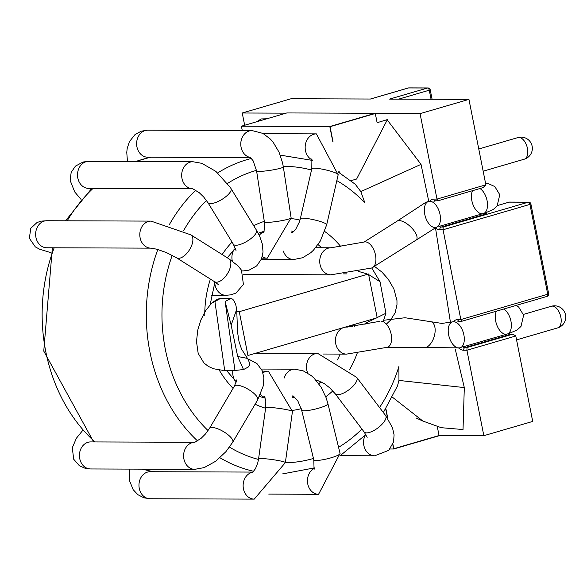 <?xml version="1.0" encoding="UTF-8"?>
<svg xmlns="http://www.w3.org/2000/svg" width="587" height="587" viewBox="0 0 587 587"><rect width="100%" height="100%" fill="white"/><g stroke="black" fill="none" stroke-linecap="round" stroke-linejoin="round"><path stroke-width="0.88" d="M458.726 348.032A13.523 7.404 -106.3 0 1 448.842 335.793A13.523 7.404 -106.3 0 1 452.467 321.903L441.894 323.415L431.027 321.735A13.523 7.389 -72.8 0 1 434.101 336.835A13.523 7.389 -72.8 0 1 423.044 347.57L460.047 347.864A13.523 7.404 -106.3 0 0 463.649 333.864A13.523 7.404 -106.3 0 0 453.656 321.742A13.523 7.404 -106.3 0 0 452.467 321.903A13.523 7.404 -106.3 0 1 453.516 321.742A15.776 8.636 -106.3 0 1 457.669 319.57A2.253 1.864 90.2 0 0 459.467 321.294L458.726 321.397A13.523 7.404 -106.3 0 0 457.801 321.793L459.518 321.294M392.872 444.029L393.804 448.732L439.054 435.525L483.835 435.686L532.71 421.429L515.79 335.984L513.016 334.26L510.367 334.311L465.117 347.519A13.523 7.404 -106.3 0 1 462.783 346.939L508.775 333.563M485.882 213.573L486.513 213.822L441.255 227.03A13.523 7.404 -106.3 0 1 438.922 226.45L484.913 213.074M408.134 88.043A2.253 1.233 73.7 0 1 408.317 87.962A2.253 1.233 73.7 0 1 408.515 87.933L427.563 88.006L389.555 99.1L468.94 99.386L485.86 184.824L436.985 199.088L433.808 199.081A2.253 1.864 90.2 0 0 435.613 200.805L434.872 200.908A13.523 7.404 -106.3 0 0 433.947 201.304L435.657 200.805M433.808 199.081A15.776 8.636 -106.3 0 0 429.662 201.253A13.523 7.404 -106.3 0 0 428.767 201.378L425.913 202.266L396.592 221.482A13.523 5.701 -136.9 0 1 399.079 220.587A13.523 5.701 -136.9 0 1 412.353 228.614A13.523 5.701 -136.9 0 1 416.322 239.973L436.185 227.374A13.523 7.404 -106.3 0 0 439.788 213.367A13.523 7.404 -106.3 0 0 429.794 201.253A13.523 7.404 -106.3 0 0 428.767 201.378L421.026 164.36L360.814 191.582L355.128 184.098M435.415 227.521A13.523 7.404 -106.3 0 1 425.135 215.913A13.523 7.404 -106.3 0 1 428.473 201.458A13.523 7.404 -106.3 0 0 425.017 215.436A13.523 7.404 -106.3 0 0 434.864 227.536M435.613 200.805L437.821 200.813L436.985 199.088L420.065 113.651L375.291 113.489L377.118 122.712L375.247 113.269L329.813 126.528L241.404 126.205L242.262 130.519M286.096 113.159L242.233 112.998L244.662 125.251M439.054 435.525L437.293 426.632L439.098 435.745L393.664 449.004L392.747 444.352M483.835 435.686L466.914 350.248L467.025 347.526L465.117 347.519A2.253 1.864 -89.8 0 0 463.737 350.241L466.914 350.248L515.79 335.984M457.669 319.57L460.839 319.577L443.06 229.759L443.163 227.037L441.255 227.03A2.253 1.864 -89.8 0 0 439.883 229.744L443.06 229.759L529.944 204.401L547.73 294.226L460.839 319.577L461.676 321.302L459.467 321.294M428.011 87.94A2.253 1.864 90.2 0 0 427.563 88.006A2.253 1.233 73.7 0 1 429.273 90.2L430.212 89.76A2.253 2.253 0 0 0 428.011 87.94L408.956 87.874A2.253 1.864 -89.8 0 0 408.515 87.933L370.5 99.027L291.108 98.733L242.233 112.998M468.94 99.386L420.065 113.651M333.071 142.01L330.041 126.689L375.291 113.489M340.453 173.459L338.853 171.235M385.857 408.603L387.86 418.707M485.86 184.824L483.211 187.539M239.269 311.682L247.949 355.495L377.192 317.78L368.519 273.968L239.269 311.682L236.422 311.675M346.8 273.887L343.3 273.872M220.411 298.475L214.923 301.52L224.682 370.478L234.976 370.507L225.115 301.535L230.574 298.512M234.844 370.5L243.495 369.524L237.698 356.522L231.153 325.169L237.698 356.522L247.398 358.371M214.923 301.52L211.812 302.973L205.677 310.545L200.769 320.201L197.768 330.114L196.491 341.553L198.179 353.367L203.902 362.949L208.282 366.354L213.448 368.739L223.265 370.426M212.384 302.474L217.498 299.216L220.411 298.409L230.581 298.438L232.533 299.084L233.853 300.493L235.673 304.33L236.7 309.298L231.153 325.169L225.115 301.535M354.864 324.295L354.467 326.482M364.923 324.824L365.224 323.408L385.938 313.26L380.031 281.723L385.938 313.26L383.164 321.683M371.754 267.966L380.031 281.723L368.636 274.569M367.161 273.96L358.217 271.319M435.437 227.602L450.427 322.219M455.241 349.074L464.31 387.581L463.026 429.537L441.27 427.696L422.779 421.018M256.79 121.714L261.156 118.941L266.887 118.765M241.404 126.205L286.838 112.946L375.247 113.269M377.118 122.712L387.046 119.675L421.026 164.36M336.821 180.627A148.166 122.39 -89.8 0 1 364.879 202.867L360.807 191.582M464.31 387.581L398.955 380.435L398.896 366.545A148.166 122.39 -89.8 0 1 379.547 407.525M397.406 386.195L398.955 380.435M422.75 420.945L392.292 397.098M332.822 141.709L329.813 126.528M338.772 171.734L339.917 173.121M387.589 418.296L385.71 408.846M389.988 448.989L393.664 449.004M387.398 119.601L356.639 179.02L350.843 180.708M496.375 311.183A13.523 7.404 -106.3 0 0 497.152 325.866A13.523 7.404 -106.3 0 0 506.119 334.297M472.513 190.694A13.523 7.404 -106.3 0 0 473.291 205.369A13.523 7.404 -106.3 0 0 482.257 213.8M458.909 348.186A15.776 8.636 -106.3 0 0 463.737 350.241M435.554 228.094A15.776 8.636 -106.3 0 0 439.883 229.744M479.961 188.522A13.523 7.404 -106.3 0 1 487.203 201.312A13.523 7.404 -106.3 0 1 484.18 213.242A13.523 7.404 -106.3 0 0 486.513 213.822M516.56 339.88L557.65 327.891A11.27 6.171 -106.3 0 0 560.651 316.217A11.27 6.171 -106.3 0 0 552.323 306.12A11.27 6.171 -106.3 0 0 551.34 306.26L523.45 314.397M398.668 99.13L429.273 90.2L431.063 99.247M508.812 202.251A2.253 1.233 73.7 0 1 508.988 202.163A2.253 1.233 73.7 0 1 509.186 202.141L528.241 202.207L443.163 227.037M528.682 202.148A2.253 1.864 90.2 0 0 528.241 202.207A2.253 1.233 73.7 0 1 529.944 204.401L530.883 203.96A2.253 2.253 0 0 0 528.682 202.148L509.633 202.075A2.253 1.864 -89.8 0 0 509.186 202.141L497.394 205.582M512.275 334.319L467.025 347.526M503.822 309.011A13.523 7.404 -106.3 0 1 511.057 321.801A13.523 7.404 -106.3 0 1 508.034 333.732A13.523 7.404 -106.3 0 0 510.367 334.311A2.253 1.864 90.2 0 1 510.815 334.252L513.016 334.26M461.727 321.294L547.091 296.384A2.253 2.253 0 0 0 548.669 293.779L547.73 294.226A2.253 1.233 73.7 0 1 547.091 296.384A2.253 1.233 73.7 0 1 546.893 296.413M483.16 171.191L524.25 159.202A11.27 6.171 -106.3 0 0 527.251 147.528A11.27 6.171 -106.3 0 0 518.923 137.431A11.27 6.171 -106.3 0 0 517.939 137.571L478.765 149.003M291.541 231.051A85.071 70.271 -89.8 0 1 293.793 231.63M318.051 244.588A85.071 70.271 -89.8 0 1 321.581 247.751M347.555 326.431A85.071 70.271 -89.8 0 1 347.482 327.062M340.167 354.093A85.071 70.271 -89.8 0 1 337.386 359.912M321.016 381.733A85.071 70.271 -89.8 0 1 318.807 383.722M294.791 397.12A85.071 70.271 -89.8 0 1 292.634 397.729M94.911 441.938A159.437 131.693 -89.8 0 1 45.764 351.54A159.437 131.693 -89.8 0 1 54.165 247.795M67.189 220.8A159.437 131.693 -89.8 0 1 93.025 188.412M135.971 161.528A159.437 131.693 -89.8 0 1 150.808 157.228M153.449 471.713A159.437 131.693 -89.8 0 1 142.751 469.152M197.548 440.918A159.437 131.693 -89.8 0 1 149.92 351.921A159.437 131.693 -89.8 0 1 157.837 249.49M169.276 224.748A159.437 131.693 -89.8 0 1 195.713 190.195M217.704 172.901A159.437 131.693 -89.8 0 1 251.471 158.424M253.738 471.302A159.437 131.693 -89.8 0 1 219.956 457.765M204.775 315.791A96.341 79.575 -89.8 0 1 210.403 279.096M222.165 254.553A96.341 79.575 -89.8 0 1 232.034 242.064M253.723 225.702A96.341 79.575 -89.8 0 1 264.297 221.372M291.225 218.584A96.341 79.575 -89.8 0 1 299.994 220.088M324.728 231.491A96.341 79.575 -89.8 0 1 341.054 246.892M357.123 353.396A96.341 79.575 -89.8 0 1 349.669 369.472M332.807 390.898A96.341 79.575 -89.8 0 1 325.756 396.768M301.256 408.677A96.341 79.575 -89.8 0 1 292.59 410.379M265.595 408.229A96.341 79.575 -89.8 0 1 255.11 404.223M233.083 388.345A96.341 79.575 -89.8 0 1 219.2 370.015M208.084 430.594A148.166 122.39 -89.8 0 1 165.329 349.302A148.166 122.39 -89.8 0 1 172.233 255.33M183.533 230.728A148.166 122.39 -89.8 0 1 206.455 200.416M227.529 183.43A148.166 122.39 -89.8 0 1 256.497 170.34M283.257 166.407A148.166 122.39 -89.8 0 1 311.499 170.047M361.915 429.046A148.166 122.39 -89.8 0 1 338.574 447.309M313.451 458.44A148.166 122.39 -89.8 0 1 285.348 462.732M258.493 459.445A148.166 122.39 -89.8 0 1 229.51 447.133M211.503 295.246L225.863 295.305A13.523 11.168 -89.8 0 1 214.761 282.567M214.453 281.643L176.482 257.759A13.523 6.773 122.2 0 0 191.641 245.527A13.523 6.773 122.2 0 0 190.885 234.866L228.849 258.757A13.523 6.773 122.2 0 1 229.605 269.411A13.523 6.773 122.2 0 1 214.453 281.643L218.87 284.981M190.885 234.866L151.02 221.108A13.523 11.168 90.2 0 0 141.438 227.595A13.523 11.168 90.2 0 0 141.218 241.235A13.523 11.168 90.2 0 0 150.918 248.147L156.81 249.204L166.598 252.652L176.482 257.759M50.46 252.542A13.523 7.47 -76.1 0 0 50.592 252.586L39.637 249.196L35.337 246.907L29.35 238.256L30.795 228.284L37.091 222.466L41.361 221.123L46.872 220.727A13.523 11.168 90.2 0 0 46.857 220.727A13.523 11.168 90.2 0 0 37.282 227.213A13.523 11.168 90.2 0 0 37.054 240.846A13.523 11.168 90.2 0 0 46.747 247.765A13.523 11.168 90.2 0 0 46.762 247.765L150.918 248.147M241.947 270.952L243.033 270.959A13.523 11.168 -89.8 0 1 241.903 270.886M232.32 261.083A13.523 11.168 -89.8 0 1 233.905 249.746M256.431 230.141A13.523 4.557 148.6 0 1 256.446 230.163A13.523 4.557 148.6 0 1 247.288 241.103A13.523 4.557 148.6 0 1 233.377 244.265L236.033 250.546M230.985 188.508A13.523 4.557 148.6 0 1 230.999 188.53A13.523 4.557 148.6 0 1 221.842 199.47A13.523 4.557 148.6 0 1 207.923 202.632L233.377 244.265M192.888 161.733A13.523 11.168 90.2 0 0 181.677 175.08A13.523 11.168 90.2 0 0 192.573 188.772L88.63 188.398A13.523 11.168 90.2 0 1 88.556 188.39A13.523 11.168 90.2 0 1 77.513 174.787A13.523 11.168 90.2 0 1 88.732 161.352L192.888 161.733L201.847 163.34L215.899 171.397L230.383 187.547L256.446 230.163L259.755 236.429L262.308 243.965L263.035 251.977L261.486 258.984L256.68 265.918L249.064 270.145L243.033 270.959M261.802 258.155L267.268 258.177A13.523 11.168 -89.8 0 1 262.257 256.717M259.249 235.321A13.523 11.168 -89.8 0 1 263.959 231.762M267.268 258.177L291.115 217.85A13.523 1.416 171.3 0 1 277.967 221.299A13.523 1.416 171.3 0 1 264.385 221.937L264.642 228.321L263.541 232.694M291.115 217.85L283.33 166.899A13.523 1.416 171.3 0 1 270.181 170.34A13.523 1.416 171.3 0 1 256.6 170.978L264.385 221.937M283.33 166.899L282.567 162.856L279.001 152.07L273.102 142.164L270.475 139.148L262.976 133.418L251.999 130.556A13.523 11.168 90.2 0 0 240.802 143.206A13.523 11.168 90.2 0 0 250.539 157.492M147.953 130.175A13.523 11.168 90.2 0 0 147.836 130.175A13.523 11.168 90.2 0 0 136.624 143.617A13.523 11.168 90.2 0 0 147.682 157.213A13.523 11.168 90.2 0 0 147.741 157.213L250.656 157.595M261.303 259.417L293.661 259.535A13.523 11.168 -89.8 0 1 283.352 251.089M291.343 232.804A13.523 11.168 -89.8 0 1 292.678 232.555M293.661 259.535L302.672 257.73L310.714 252.77L313.443 250.216L320.319 241.03L326.695 224.762A13.523 2.01 -167.1 0 0 313.964 219.787A13.523 2.01 -167.1 0 0 300.339 218.716L299.48 221.761L295.584 229.532L292.429 232.701M326.695 224.762L338.156 174.801A13.523 2.01 -167.1 0 0 325.425 169.826A13.523 2.01 -167.1 0 0 311.8 168.755L300.339 218.716M338.156 174.801L316.378 133.88A13.523 11.168 90.2 0 0 305.357 144.879A13.523 11.168 90.2 0 0 312.255 159.994M243.51 274.503L330.848 274.826A13.523 11.168 -89.8 0 1 319.805 262.881A13.523 11.168 -89.8 0 1 328.294 248.162A13.523 11.168 -89.8 0 1 330.951 247.78L315.674 247.729M330.848 274.826L371.652 268.002A13.523 7.404 -106.3 0 0 375.254 253.995A13.523 7.404 -106.3 0 0 365.261 241.873A13.523 7.404 -106.3 0 0 364.072 242.042L396.592 221.482M344.598 327.289A13.523 11.168 -89.8 0 1 346.646 327.069L379.774 321.331M323.349 354.027L346.55 354.115A13.523 11.168 -89.8 0 1 335.544 342.537A13.523 11.168 -89.8 0 1 343.395 327.641M365.121 435.385A13.523 11.168 90.2 0 0 364.997 448.96A13.523 11.168 90.2 0 0 374.667 455.806L340.57 455.681M367.168 437.337L364.087 431.907A13.523 5.173 -37.1 0 0 382.078 424.218A13.523 5.173 -37.1 0 0 385.644 415.581L392.468 427.71L394.09 434.857L393.539 441.93L388.785 450.324L374.667 455.806M364.087 431.907L335.177 393.73A13.523 5.173 -37.1 0 0 353.169 386.033A13.523 5.173 -37.1 0 0 356.735 377.404L385.644 415.581M307.705 373.09A13.523 11.168 -89.8 0 1 309.716 357.417A13.523 11.168 -89.8 0 1 317.699 353.396L356.735 377.404M335.177 393.73L329.696 387.816L324.273 383.612L317.479 380.435A13.523 11.168 -89.8 0 1 316.1 380.31M314.419 468.25A13.523 11.168 90.2 0 0 310.846 490.497A13.523 11.168 90.2 0 0 318.565 494.291L268.751 494.107M314.074 469.534L313.796 459.834A13.523 2.194 -13.7 0 0 321.353 459.995A13.523 2.194 -13.7 0 0 340.064 453.413L318.565 494.291M313.796 459.834L301.652 410.152A13.523 2.194 -13.7 0 0 309.21 410.313A13.523 2.194 -13.7 0 0 327.92 403.731L340.064 453.413M284.152 378.101A13.523 11.168 -89.8 0 1 294.696 369.179L303.2 370.845L311.271 375.621L314.03 378.109L321.067 387.127L326.078 397.626L327.92 403.731M293.595 396.159A13.523 11.168 -89.8 0 1 292.377 395.946M253.004 472.08L150.184 471.706A13.523 11.168 90.2 0 0 150.111 471.706A13.523 11.168 90.2 0 0 141.313 476.945A13.523 11.168 90.2 0 0 140.088 491.158A13.523 11.168 90.2 0 0 150.081 498.745A13.523 11.168 90.2 0 0 150.206 498.745L143.947 497.827L137.872 494.694L133.154 489.661L129.485 480.592L129.301 469.101M252.88 472.197A13.523 11.168 90.2 0 0 245.476 477.326A13.523 11.168 90.2 0 0 244.251 491.539A13.523 11.168 90.2 0 0 254.244 499.126L150.081 498.745M252.564 472.44L255.47 468.705L257.744 462.938L258.573 458.909A13.523 1.225 7.9 0 1 258.654 458.799A13.523 1.225 7.9 0 1 272.794 459.636A13.523 1.225 7.9 0 1 285.363 462.615L254.244 499.126M258.573 458.909L265.662 407.774A13.523 1.225 7.9 0 1 265.742 407.664A13.523 1.225 7.9 0 1 279.882 408.508A13.523 1.225 7.9 0 1 292.443 411.487L285.363 462.615M262.961 372.804A13.523 11.168 -89.8 0 1 268.325 371.16L292.443 411.487M265.016 397.619A13.523 11.168 -89.8 0 1 260.503 394.405M194.576 442.297L90.655 441.923A13.523 11.168 90.2 0 0 90.567 441.923A13.523 11.168 90.2 0 0 79.436 455.453A13.523 11.168 90.2 0 0 90.559 468.962A13.523 11.168 90.2 0 0 90.662 468.962M194.561 442.304A13.523 11.168 90.2 0 0 183.599 455.938A13.523 11.168 90.2 0 0 194.715 469.343L90.559 468.962M194.818 442.304L201.224 438.225L205.435 434.013L209.456 428.451A13.523 4.402 30.5 0 1 223.339 431.518A13.523 4.402 30.5 0 1 232.753 442.172L225.914 451.674L215.767 461.206L204.203 467.604L194.715 469.343M209.456 428.451L234.33 386.224A13.523 4.402 30.5 0 1 248.213 389.291A13.523 4.402 30.5 0 1 257.634 399.952L232.753 442.172M234.925 380.581A13.523 11.168 -89.8 0 1 232.826 370.492M346.55 354.115L387.347 347.291A13.523 7.404 -106.3 0 0 390.949 333.284A13.523 7.404 -106.3 0 0 380.963 321.162M484.877 213.14L485.875 213.58M508.738 333.629L510.815 334.252M509.633 202.075A2.253 2.253 0 0 0 508.988 202.163L497.424 205.545M530.883 203.96L548.669 293.779M437.865 200.805L483.703 187.429M432.091 99.254L430.212 89.76M370.397 99.027L408.317 87.962A2.253 2.253 0 0 1 408.956 87.874M557.65 327.891A11.27 11.27 0 0 0 554.532 305.805A11.27 11.27 0 0 0 551.34 306.26M524.25 159.202A11.27 11.27 0 0 0 521.131 137.116A11.27 11.27 0 0 0 517.939 137.571M280.263 155.129L312.328 160.398M338.662 172.351L355.091 184.135M397.355 386.173L383.355 412.558M365.899 434.585L340.519 455.409M314.471 467.89L282.64 473.885M150.426 157.228L135.355 161.52M91.748 188.405L65.546 220.793M52.36 247.787L43.761 351.085L93.671 441.93M153.126 471.713L142.259 469.152M264.113 231.293L258.185 233.2M235.387 248.228L227.272 257.766M214.959 281.973L210.168 304.616M265.192 398.125L259.527 396.467M236.363 381.998L226.516 370.47M225.863 295.305L230.896 294.843L236.011 293.038L243.422 284.468L241.462 270.159L238.058 265.918L228.849 258.757M46.857 220.727L151.02 221.108M46.747 247.773L46.116 247.743M207.923 202.632L203.586 196.865L199.25 192.712L192.793 188.779M88.505 161.352L83.127 161.997L75.422 166.121L71.159 172.439L70.147 180.436L74.732 191.956L81.079 199.441M256.6 170.978L253.188 160.889L250.238 157.272M147.836 130.175L251.999 130.556M147.454 130.182L141.151 131.209L134.959 134.636L129.375 141.709L127.174 148.548L126.763 152.415L127.46 161.491M292.774 232.489L291.387 232.489M311.8 168.755L311.895 158.806M263.468 133.689L316.378 133.88M330.951 247.78L364.072 242.042M371.652 268.002L416.322 239.973M485.537 183.21L488.076 183.533L494.819 186.563L499.779 194.708L497.123 205.942L493.227 209.515L484.334 213.316M345.376 327.069L346.646 327.069M316.21 380.435L317.604 380.442M255.91 353.176L317.699 353.396M301.652 410.152L297.91 401.09L293.361 396.034M292.421 396.21L293.683 396.218M261.391 369.054L294.696 369.179M265.662 407.774L265.808 401.2L264.59 396.761M262.367 371.138L268.325 371.16M82.459 430.741L76.391 438.24L72.296 447.734L73.683 459.21L79.436 465.799L85.269 468.345L90.457 468.962M234.33 386.224L236.921 379.738M257.634 399.952L263.336 385.718L263.886 377.712L262.125 370.558L256.974 363.595L249.835 359.78L248.066 359.354M423.044 347.57L387.347 347.291M431.027 321.735L405.052 317.743L383.847 320.245M516.12 305.423L518.673 307.052L523.633 315.197L520.985 326.431L517.088 330.004L508.195 333.805M236.715 309.283L237.552 332.183L238.968 341.289L241.499 349.03L248.25 359.655L249.6 363.214L249.446 365.268L248.294 367.007L243.774 369.443M374.146 266.131L381.946 272.097L388.227 279.17L393.899 288.943L396.966 300.573L396.973 304.763L395.102 312.9L390.304 320.377L386.363 324.141M352.699 326.68L352.626 324.949M416.198 418.01L422.728 420.996"/></g></svg>
